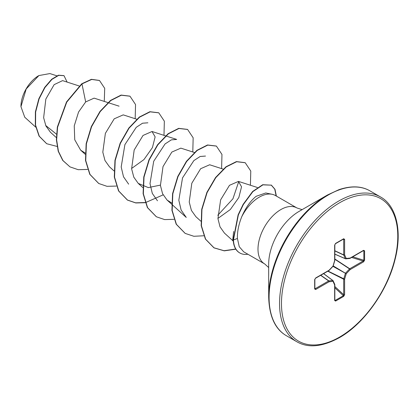 <?xml version="1.0" encoding="UTF-8"?>
<svg xmlns="http://www.w3.org/2000/svg" width="419" height="419" viewBox="0 0 419 419"><rect width="100%" height="100%" fill="white"/><g stroke="black" fill="none" stroke-linecap="round" stroke-linejoin="round"><path stroke-width="0.63" d="M38.642 75.703A25.025 14.445 120 0 0 20.95 106.347M56.864 75.813L49.887 73.571L38.888 75.561L26.203 88.954L20.95 106.651L24.747 117.22L35.704 127.146M268.684 296.882L268.684 264.043A42.989 24.821 120 0 1 299.077 211.396L327.522 194.971A83.208 48.044 120 0 0 268.684 296.882C269.192 316.266 275.094 329.214 286.402 335.719L296.856 341.757C308.138 348.294 322.3 346.932 339.348 337.683C363.671 324.096 387.287 291.215 394.934 259.953C402.832 230.12 395.73 205.059 380.468 196.935A83.611 48.274 120 0 0 338.662 201.078A83.611 48.274 120 0 0 284.04 274.759A83.611 48.274 120 0 0 296.856 341.757M233.634 231.482L232.692 240.553L233.304 241.244M272.072 194.28L265.735 192.986L256.161 196.302C250.546 200.79 245.733 207.615 241.721 216.775A32.3 18.651 -60 0 1 259.277 197.139A32.3 18.651 -60 0 1 272.072 194.28A32.3 18.651 -60 0 1 275.424 195.537L296.987 207.986A32.3 18.651 120 0 0 280.835 209.589A32.3 18.651 120 0 0 259.733 238.05A32.3 18.651 120 0 0 264.688 263.933L268.684 267.558M264.688 263.933L243.748 251.85L239.265 246.733L237.421 238.484C237.212 231.78 238.647 224.542 241.721 216.775M56.486 134.195L45.692 125.475M79.123 85.953L62.572 80.626L54.135 84.648L45.833 99.067L43.639 117.713L45.912 125.962L50.442 132.263M94.102 98.14L85.665 101.932L78.563 112.03L74.252 125.852L74.744 139.773L80.637 150.149L85.193 153.055M123.217 114.874L114.209 118.823L105.379 133.352L102.807 152.17L104.97 160.498L109.443 166.778L113.984 170.889M131.582 168.485L143.947 159.581L152.427 147.577L155.13 136.872L152.029 131.503L143.026 135.447L134.18 150.007L131.618 168.82L133.787 177.143L138.254 183.407L148.3 187.597L160.393 185.114M194.358 152.479L180.835 148.132L171.837 152.076L163.012 166.589L160.425 185.423L162.572 193.725L167.061 200.041L171.617 202.948M223.165 169.114L209.647 164.767L200.633 168.721L191.802 183.265L189.231 202.042L191.399 210.401L195.867 216.675L200.842 221.18M217.922 218.425L230.33 209.526L238.835 197.511L241.554 186.785L238.453 181.401L229.476 185.324L220.635 199.832L217.938 218.582L220.017 226.847L224.416 233.064M238.772 181.521L232.933 198.795L217.78 215.266M186.261 217.435L181.139 210.071L178.819 200.256L182.522 177.897L193.856 160.597L200.162 156.476L205.499 156.067M157.46 200.79L152.322 193.442L150.007 183.622L153.71 161.257L165.055 143.958L171.35 139.857L176.687 139.433L165.84 135.945M128.643 184.166L123.511 176.792L121.191 166.982L124.899 144.628L136.238 127.334L142.528 123.212L147.881 122.804M85.665 101.932L81.977 83.915L91.693 79.458L99.502 80.506L104.708 88.346L104.279 101.408M57.073 146.43L46.729 143.733L39.297 136.227L35.557 125.103L35.641 112.03L39.082 98.9L44.938 87.529L51.946 79.374L58.728 75.347L64.018 75.677L67.108 82.087M81.736 83.774L66.521 101.953L57.345 127.083L56.397 139.794L58.21 151.217L62.75 160.446L69.983 166.888L62.991 160.587L58.451 151.359L56.638 139.93L57.586 127.224L66.762 102.095L81.977 83.915L81.736 83.774L91.452 79.317L99.382 80.438M46.609 143.665L39.056 136.091L35.316 124.967L35.4 111.889L38.841 98.758L44.697 87.388L51.705 79.238L58.487 75.205L63.898 75.609M364.593 250.813L364.593 260.168L363.582 261.838L350.169 269.579L346.246 273.722L344.617 279.195L344.617 294.683L343.68 296.39L335.577 301.072L334.64 300.444L334.64 284.957L333.011 281.364L329.088 281.751L315.675 289.498L314.664 288.995L314.664 279.641L315.675 277.97L329.088 270.229L333.011 266.086L334.64 260.613L334.64 245.125L335.577 243.418L343.68 238.741L344.617 239.364L344.617 254.852L346.246 258.444L350.169 258.057L363.582 250.316L364.593 250.813A0.686 0.393 180 0 1 363.849 250.897L363.142 250.614M69.983 166.888L78.185 169.69L87.55 169.438M135.175 118.713L135.541 104.541L129.99 96.208L121.327 95.218L110.789 100.544L100.246 111.543L91.583 126.695L86.393 143.848L85.738 160.556L89.996 174.43L98.784 183.517L106.986 186.319L116.356 186.073M163.986 135.347L164.348 121.175L158.796 112.842L150.133 111.847L139.595 117.179L129.052 128.177L120.394 143.329L115.204 160.482L114.549 177.185L118.802 191.059L127.591 200.146L135.793 202.953L145.168 202.707M145.346 202.67L163.127 194.866M192.792 151.977L193.159 137.804L187.602 129.471L178.939 128.481L168.401 133.813L157.858 144.812L149.201 159.964L144.01 177.117L143.356 193.819L147.608 207.693L156.397 216.78L164.604 219.582L173.974 219.336M221.604 168.611L221.965 154.438L216.408 146.105L207.745 145.115L197.208 150.447L186.67 161.446L178.007 176.598L172.822 193.751L172.167 210.458L176.42 224.327L185.208 233.414L193.866 236.279L203.775 235.777M250.41 185.245L250.777 171.072L245.22 162.74L236.662 161.724L226.244 166.903L215.785 177.661L207.117 192.546L201.937 209.479L201.424 225.815L205.64 239.212L214.114 247.907L224.265 250.85L235.834 249.19M276.383 196.092L274.984 189.278L271.407 185.167L262.954 184.847L252.882 191.603L243.371 204.503L238.348 214.989L233.446 239.977L233.205 239.841L238.107 214.853L243.13 204.362L252.647 191.467L262.713 184.711L271.407 185.167M129.869 96.14L121.086 95.076L110.548 100.408L100.005 111.407L91.342 126.554L86.152 143.712L85.497 160.419L89.755 174.288L98.664 183.443M158.675 112.774L149.892 111.711L139.354 117.042L128.816 128.041L120.153 143.188L114.963 160.341L114.308 177.048L118.561 190.923L127.35 200.004L135.636 202.827L145.105 202.534M187.482 129.403L178.698 128.345L168.16 133.677L157.623 144.675L148.96 159.822L143.769 176.975L143.115 193.683L147.368 207.557L156.277 216.707M216.288 146.037L207.51 144.974L196.967 150.306L186.429 161.305L177.766 176.457L172.581 193.615L171.926 210.317L176.179 224.191L185.088 233.341M245.099 162.672L236.421 161.587L226.003 166.767L215.544 177.525L206.876 192.41L201.701 209.343L201.183 225.679L205.399 239.071L213.873 247.77L224.081 250.714L235.719 249.012M276.142 195.956L274.749 189.137L271.166 185.025M247.896 254.239A30.985 17.891 -60 0 1 239.841 252.982A30.985 17.891 -60 0 1 233.446 239.977L237.421 238.484M239.72 252.914A30.985 17.891 -60 0 1 239.6 252.846A30.985 17.891 -60 0 1 233.205 239.841M363.582 261.838A0.686 0.393 -120 0 0 363.142 261.027L363.849 260.257L363.849 250.897L363.168 250.787M334.839 254.186L345.492 258.795A0.686 0.686 0 0 0 345.827 258.848A0.686 0.519 -95.7 0 1 345.617 258.811A0.686 0.393 -66.6 0 1 345.492 258.795A0.686 0.393 -66.6 0 1 345.361 258.659A0.686 0.519 -24.3 0 0 346.246 258.444A0.686 0.519 -95.7 0 1 345.827 258.848L349.755 258.46A0.686 0.519 -95.7 0 0 350.169 258.057A0.686 0.393 -120 0 1 350.027 258.371A0.686 0.393 -120 0 1 349.923 258.403M334.839 254.113L345.361 258.659L343.732 255.066A0.686 0.367 -65 0 1 343.695 254.872L343.695 239.39L343.381 239.081A0.686 0.393 -120 0 0 343.538 239.05L343.538 239.05A0.686 0.393 -120 0 0 343.68 238.741M314.868 288.775L314.863 288.717A0.686 0.393 180 0 0 314.81 288.565L315.235 288.686L328.648 280.94L320.645 275.335M334.64 300.444A0.686 0.393 0 0 0 334.839 300.166L334.839 284.679A0.686 0.393 0 0 1 334.64 284.957A0.686 0.519 -24.3 0 0 334.781 284.396L333.152 280.803A0.686 0.519 -24.3 0 1 333.011 281.364A0.686 0.519 -95.7 0 0 332.754 280.489A0.686 0.393 -53.4 0 1 332.937 280.536A0.686 0.393 -53.4 0 1 333.016 280.641A0.686 0.519 -24.3 0 1 333.152 280.803A0.686 0.686 0 0 0 332.937 280.536L323.625 273.612M334.681 299.91L335.279 300.381L343.381 295.704L343.695 294.704L343.695 279.222A0.686 0.351 -63.3 0 1 343.732 278.986L345.361 273.513A0.686 0.34 -60 0 1 345.617 273.062L349.546 268.919L334.839 259.256M363.587 250.572L363.441 250.625A0.686 0.393 -120 0 0 363.582 250.316M364.593 260.168A0.686 0.393 180 0 1 363.849 260.257L352.74 256.805M349.546 258.423A0.686 0.519 -95.7 0 0 349.755 258.46A0.686 0.686 0 0 0 350.027 258.371L363.441 250.625M334.839 258.989L349.729 268.768A0.686 0.393 -120 0 1 350.169 269.579L349.546 268.919A0.686 0.351 -56.7 0 1 349.729 268.768L363.142 261.027L351.625 257.449M332.953 266.353L346.246 273.722L333.215 265.903M334.839 250.923L343.732 255.066A0.686 0.519 -24.3 0 0 344.617 254.852A0.686 0.393 -0 0 1 343.695 254.872L334.839 250.745M327.778 271.213L343.695 279.222A0.686 0.393 180 0 0 344.617 279.195L328.014 271.083M343.009 239.359L343.695 239.39A0.686 0.393 0 0 0 344.617 239.364M344.617 294.683A0.686 0.393 180 0 1 343.695 294.704L334.839 286.517M335.279 243.758A0.686 0.393 -120 0 0 335.436 243.732L335.436 243.732A0.686 0.393 -120 0 0 335.577 243.418M343.68 296.39A0.686 0.393 -120 0 0 343.381 295.704L334.839 287.811M343.59 239.024L335.436 243.732L334.839 244.848A0.686 0.393 180 0 1 334.64 245.125M335.577 301.072A0.686 0.393 -120 0 0 335.279 300.381L334.839 299.847M334.802 260.461L334.64 260.613A0.686 0.393 180 0 0 334.839 260.335L334.839 244.848M333.184 266.002L333.026 266.274A0.686 0.686 0 0 0 333.184 266.002L334.812 260.529A0.686 0.686 0 0 0 334.839 260.335M329.041 270.444L329.088 270.229A0.686 0.393 -120 0 1 328.946 270.543A0.686 0.686 0 0 0 329.098 270.423L333.026 266.274M320.797 275.246L328.831 280.877A0.686 0.367 -55 0 0 328.648 280.94A0.686 0.393 -120 0 1 329.088 281.751A0.686 0.519 -95.7 0 0 328.831 280.877L332.754 280.489L323.557 273.654M328.946 270.543L315.533 278.284A0.686 0.393 -120 0 0 315.675 277.97M314.81 279.211A0.686 0.393 180 0 1 314.863 279.363L314.863 279.363A0.686 0.393 180 0 1 314.664 279.641M315.675 289.498A0.686 0.393 -120 0 0 315.235 288.686L314.863 288.104M315.533 278.284L314.863 279.363L314.863 288.717A0.686 0.393 180 0 1 314.664 288.995M339.631 202.754A82.244 47.483 120 0 0 281.474 303.482A82.244 47.483 120 0 0 339.631 337.054A82.244 47.483 120 0 0 397.783 236.332A82.244 47.483 120 0 0 339.631 202.754M299.077 211.396L327.522 194.971L339.013 189.634C351.305 185.575 361.639 185.999 370.008 190.902A83.611 48.274 120 0 0 328.208 195.039A83.611 48.274 120 0 0 273.586 268.72A83.611 48.274 120 0 0 286.402 335.719M334.781 284.396A0.686 0.686 0 0 1 334.839 284.679A0.686 0.393 0 0 0 334.812 284.574M302.12 209.636L296.987 207.986M50.442 132.257L56.366 137.626M94.107 98.135L107.934 102.582M108.222 102.676L119.075 106.169M80.631 150.143L85.172 154.26M123.217 114.869L137.034 119.31M152.029 131.498L165.547 135.85M138.249 183.412L142.79 187.523M167.061 200.041L171.601 204.158M171.837 204.372L186.256 217.435M238.453 181.396L257.386 187.487M224.411 233.069L232.817 240.684M370.008 190.902L380.468 196.935"/></g></svg>
